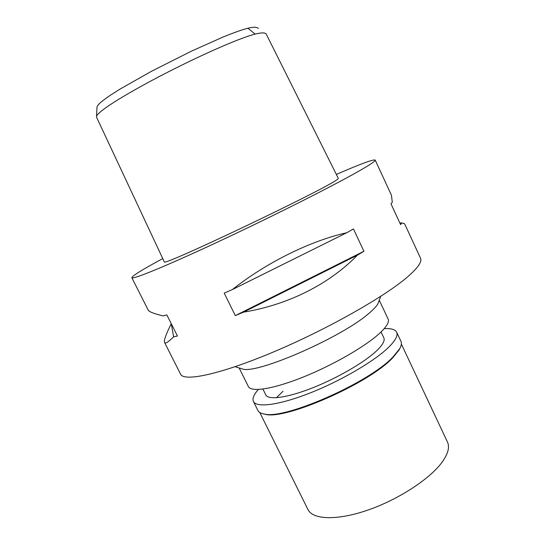 <?xml version="1.0" encoding="UTF-8"?>
<svg xmlns="http://www.w3.org/2000/svg" width="545" height="545" viewBox="0 0 545 545"><rect width="100%" height="100%" fill="white"/><g stroke="black" fill="none" stroke-linecap="round" stroke-linejoin="round"><path stroke-width="0.82" d="M258.378 28.401C256.668 26.923 253.187 26.869 247.941 28.238C243.043 29.403 234.772 32.319 223.143 36.992L191.411 51.162L151.571 71.238L119.961 89.135L110.022 95.464C99.858 102.453 96.928 105.532 96.969 107.563L96.547 116.33M255.162 34.09C237.634 38.579 195.968 57.361 159.126 76.634C122.203 95.981 95.103 113.067 96.513 117.107L164.392 262.056C164.536 263.501 194.395 250.298 232.504 232.347C270.565 214.396 312.803 193.598 329.589 184.217C335.829 180.688 338.724 178.706 338.275 178.256L266.198 34.015C265.142 32.523 261.457 32.543 255.162 34.09L247.941 28.238M336.367 174.434C360.252 164.018 373.196 159.229 375.198 160.067C375.703 160.945 369.994 164.781 358.072 171.58C332.212 186.308 271.989 216.651 219.029 241.394C165.987 266.185 132.197 279.926 131.842 277.712C132.217 275.859 142.524 269.482 162.764 258.589M164.576 342.492L180.579 374.163C183.774 381.943 220.112 374.469 273.263 352.063C326.339 329.745 384.184 297.011 407.197 277.207C417.804 268.058 422.239 261.716 420.508 258.173L404.581 223.688L401.849 222.925L400.595 224.615L390.963 203.789L392.311 202.29L391.426 195.205L375.198 160.067M131.842 277.712L148.172 310.03C148.921 311.726 153.888 313.688 163.071 315.916L166.831 314.908L177.452 336.02L173.61 336.844C168.187 342.178 165.169 344.045 164.556 342.451C163.698 340.591 165.932 334.344 171.259 323.716L173.61 336.844M235.311 315.623L224.22 293.115L232.347 289.572C266.355 262.574 310.337 240.883 346.858 232.695L353.439 228.934L363.924 251.265L357.425 255.142C329.48 283.986 288.271 304.832 243.458 312.176L235.311 315.623L363.924 251.265M379.041 300.826L377.835 303.96C376.384 306.365 373.672 309.281 369.687 312.694C344.031 336.095 259.011 373.638 242.968 369.163L239.759 368.154M239.153 367.957L248.377 386.541C251.027 392.427 272.875 389.212 302.782 377.242C332.641 365.32 365.245 346.538 379.49 333.417C386.616 326.802 389.491 321.993 388.101 318.995L379.266 300.227M232.347 289.572L346.858 232.695M243.458 312.176L357.425 255.142M401.849 222.925L399.826 222.959M262.908 389.069L265.783 394.887C268.256 400.289 286.929 397.925 312.033 388.067C337.11 378.244 364.414 362.391 376.513 350.898C382.679 344.992 385.117 340.632 383.83 337.825L381.05 331.953M276.438 397.734L283.019 391.262M259.788 412.51L307.939 509.514C312.701 519.644 336.653 520.782 367.214 510.311C397.741 499.901 429.392 479.362 441.811 462.555C447.997 454.067 449.884 447.241 447.472 442.056L401.365 344.072M400.48 347.158L399.213 349.836L392.434 358.119C368.72 383.428 286.173 419.745 265.64 414.411L262.751 413.737M253.411 401.461L257.887 410.48C258.821 412.354 261.062 413.566 264.632 414.105C285.301 419.487 368.808 382.74 392.761 357.207L399.608 348.855C401.399 345.728 401.842 343.214 400.95 341.32L396.665 332.212C398.204 335.522 395.397 340.673 388.244 347.649C373.904 361.526 340.543 381.023 309.805 393.088C279.02 405.207 256.375 407.994 253.411 401.461C252.151 398.599 253.8 394.607 258.357 389.484M384.205 328.649C391.051 328.26 395.207 329.446 396.665 332.212M377.835 303.96L380.764 296.303M242.968 369.163L235.147 366.703M399.213 349.836L399.608 348.855M265.64 414.411L264.632 414.105"/></g></svg>
